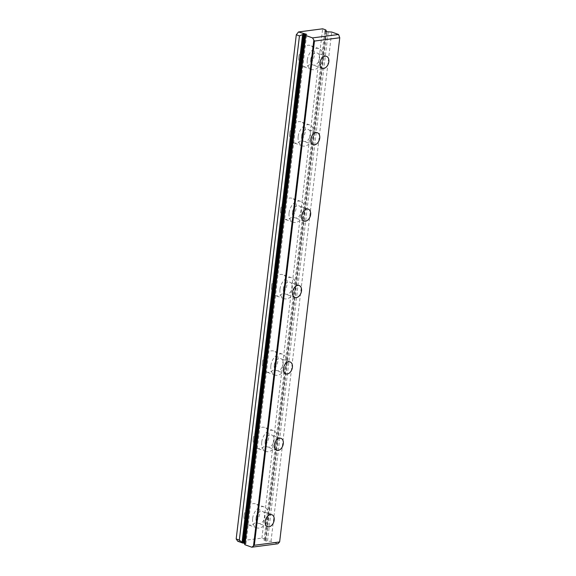 <?xml version="1.0" encoding="UTF-8"?>
<svg xmlns="http://www.w3.org/2000/svg" width="576" height="576" viewBox="0 0 576 576"><rect width="100%" height="100%" fill="white"/><g stroke="black" fill="none" stroke-linecap="round" stroke-linejoin="round"><path stroke-width="0.43" stroke-dasharray="2.88 2.16" d="M237.737 541.26L261.922 538.092L265.068 539.215L265.558 540.122L264.067 540.317L266.047 541.022L271.001 541.339L277.848 543.787M271.001 541.339L331.726 32.047M279.576 542.282L339.818 37.066M244.548 543.154L245.952 543.65L244.469 543.845M267.53 540.828L328.262 31.536M266.047 541.022L326.772 31.73M264.067 540.317L324.799 31.025M245.952 543.65L306.684 34.358M265.558 540.122L326.203 31.522M265.068 539.215L325.8 29.923M261.922 538.092L322.654 28.8M298.778 56.995A11.095 7.409 -70.3 0 1 310.334 45.518A11.095 7.409 -70.3 0 1 313.574 58.464A11.095 7.409 -70.3 0 1 302.854 66.42A11.095 7.409 -70.3 0 1 298.778 56.995M289.67 133.387A11.095 7.409 -70.3 0 1 301.219 121.918A11.095 7.409 -70.3 0 1 304.466 134.863A11.095 7.409 -70.3 0 1 293.746 142.812A11.095 7.409 -70.3 0 1 289.67 133.387M280.562 209.779A11.095 7.409 -70.3 0 1 292.111 198.31A11.095 7.409 -70.3 0 1 295.351 211.255A11.095 7.409 -70.3 0 1 284.638 219.211A11.095 7.409 -70.3 0 1 280.562 209.779M271.454 286.178A11.095 7.409 -70.3 0 1 283.003 274.702A11.095 7.409 -70.3 0 1 286.243 287.647A11.095 7.409 -70.3 0 1 275.53 295.603A11.095 7.409 -70.3 0 1 271.454 286.178M262.346 362.57A11.095 7.409 -70.3 0 1 273.895 351.094A11.095 7.409 -70.3 0 1 277.135 364.039A11.095 7.409 -70.3 0 1 266.422 371.995A11.095 7.409 -70.3 0 1 262.346 362.57M253.231 438.962A11.095 7.409 -70.3 0 1 264.787 427.493A11.095 7.409 -70.3 0 1 268.027 440.438A11.095 7.409 -70.3 0 1 257.306 448.387A11.095 7.409 -70.3 0 1 253.231 438.962M244.123 515.354A11.095 7.409 -70.3 0 1 255.672 503.885A11.095 7.409 -70.3 0 1 258.919 516.83A11.095 7.409 -70.3 0 1 248.198 524.786A11.095 7.409 -70.3 0 1 244.123 515.354M307.296 60.041A11.095 7.409 -70.3 0 1 318.852 48.564A11.095 7.409 -70.3 0 1 322.092 61.517A11.095 7.409 -70.3 0 1 311.378 69.466A11.095 7.409 -70.3 0 1 307.296 60.041M298.188 136.433A11.095 7.409 -70.3 0 1 309.744 124.963A11.095 7.409 -70.3 0 1 312.984 137.909A11.095 7.409 -70.3 0 1 302.263 145.858A11.095 7.409 -70.3 0 1 298.188 136.433M289.08 212.832A11.095 7.409 -70.3 0 1 300.629 201.355A11.095 7.409 -70.3 0 1 303.876 214.301A11.095 7.409 -70.3 0 1 293.155 222.257A11.095 7.409 -70.3 0 1 289.08 212.832M279.972 289.224A11.095 7.409 -70.3 0 1 291.521 277.747A11.095 7.409 -70.3 0 1 294.761 290.693A11.095 7.409 -70.3 0 1 284.047 298.649A11.095 7.409 -70.3 0 1 279.972 289.224M270.864 365.616A11.095 7.409 -70.3 0 1 282.413 354.139A11.095 7.409 -70.3 0 1 285.653 367.092A11.095 7.409 -70.3 0 1 274.939 375.041A11.095 7.409 -70.3 0 1 270.864 365.616M261.749 442.008A11.095 7.409 -70.3 0 1 273.305 430.538A11.095 7.409 -70.3 0 1 276.545 443.484A11.095 7.409 -70.3 0 1 265.831 451.433A11.095 7.409 -70.3 0 1 261.749 442.008M252.641 518.407A11.095 7.409 -70.3 0 1 264.197 506.93A11.095 7.409 -70.3 0 1 267.437 519.876A11.095 7.409 -70.3 0 1 256.716 527.832A11.095 7.409 -70.3 0 1 252.641 518.407M310.651 59.602A6.343 4.234 -70.3 0 1 317.246 53.042A6.343 4.234 -70.3 0 1 319.104 60.444A6.343 4.234 -70.3 0 1 312.977 64.987A6.343 4.234 -70.3 0 1 310.651 59.602M301.536 135.994A6.343 4.234 -70.3 0 1 308.138 129.442A6.343 4.234 -70.3 0 1 309.989 136.836A6.343 4.234 -70.3 0 1 303.869 141.379A6.343 4.234 -70.3 0 1 301.536 135.994M292.428 212.393A6.343 4.234 -70.3 0 1 299.03 205.834A6.343 4.234 -70.3 0 1 300.881 213.228A6.343 4.234 -70.3 0 1 294.761 217.778A6.343 4.234 -70.3 0 1 292.428 212.393M283.32 288.785A6.343 4.234 -70.3 0 1 289.922 282.226A6.343 4.234 -70.3 0 1 291.773 289.627A6.343 4.234 -70.3 0 1 285.646 294.17A6.343 4.234 -70.3 0 1 283.32 288.785M274.212 365.177A6.343 4.234 -70.3 0 1 280.807 358.618A6.343 4.234 -70.3 0 1 282.665 366.019A6.343 4.234 -70.3 0 1 276.538 370.562A6.343 4.234 -70.3 0 1 274.212 365.177M265.104 441.569A6.343 4.234 -70.3 0 1 271.699 435.017A6.343 4.234 -70.3 0 1 273.557 442.411A6.343 4.234 -70.3 0 1 267.43 446.954A6.343 4.234 -70.3 0 1 265.104 441.569M255.989 517.968A6.343 4.234 -70.3 0 1 262.591 511.409A6.343 4.234 -70.3 0 1 264.442 518.803A6.343 4.234 -70.3 0 1 258.322 523.354A6.343 4.234 -70.3 0 1 255.989 517.968M318.852 48.564L310.334 45.518M311.378 69.466L302.854 66.42M309.744 124.963L301.219 121.918M302.263 145.858L293.746 142.812M300.629 201.355L292.111 198.31M293.155 222.257L284.638 219.211M291.521 277.747L283.003 274.702M284.047 298.649L275.53 295.603M282.413 354.139L273.895 351.094M274.939 375.041L266.422 371.995M273.305 430.538L264.787 427.493M265.831 451.433L257.306 448.387M264.197 506.93L255.672 503.885M256.716 527.832L248.198 524.786M326.506 56.354L317.246 53.042M322.236 68.299L312.977 64.987M317.398 132.754L308.138 129.442M313.128 144.691L303.869 141.379M308.29 209.146L299.03 205.834M304.02 221.09L294.761 217.778M299.182 285.538L289.922 282.226M294.912 297.482L285.646 294.17M290.074 361.93L280.807 358.618M285.797 373.874L276.538 370.562M280.958 438.329L271.699 435.017M276.689 450.266L267.43 446.954M271.85 514.721L262.591 511.409M267.581 526.666L258.322 523.354"/><path stroke-width="0.86" d="M331.726 32.047L338.58 34.495L339.754 37.757L314.453 41.069L312.538 37.908L305.683 35.46L305.194 34.553L306.684 34.358L298.469 31.968L322.654 28.8L325.8 29.923L326.29 30.83L324.799 31.025L326.772 31.73L331.726 32.047M305.194 34.553L244.469 543.845L244.951 544.752L251.806 547.2L277.848 543.787L279.634 541.951L254.333 545.27L314.453 41.069M242.071 542.246L302.602 34.589L303.595 33.804L242.863 543.096L239.328 540.086L236.182 538.956L237.737 541.26L242.863 543.096L244.548 543.154M251.806 547.2L254.333 545.27M279.634 541.951L339.754 37.757M338.58 34.495L312.538 37.908M253.526 545.695L313.776 40.478M244.951 544.752L305.683 35.46M326.203 31.522L326.29 30.83M244.346 543.082L305.078 33.79M243.605 542.995L304.337 33.703M236.182 538.956L296.302 34.762L298.469 31.968M319.91 62.914A6.343 4.234 -70.3 0 1 326.506 56.354A6.343 4.234 -70.3 0 1 328.363 63.756A6.343 4.234 -70.3 0 1 322.236 68.299A6.343 4.234 -70.3 0 1 319.91 62.914M310.795 139.306A6.343 4.234 -70.3 0 1 317.398 132.754A6.343 4.234 -70.3 0 1 319.248 140.148A6.343 4.234 -70.3 0 1 313.128 144.691A6.343 4.234 -70.3 0 1 310.795 139.306M301.687 215.705A6.343 4.234 -70.3 0 1 308.29 209.146A6.343 4.234 -70.3 0 1 310.14 216.54A6.343 4.234 -70.3 0 1 304.02 221.09A6.343 4.234 -70.3 0 1 301.687 215.705M292.579 292.097A6.343 4.234 -70.3 0 1 299.182 285.538A6.343 4.234 -70.3 0 1 301.032 292.939A6.343 4.234 -70.3 0 1 294.912 297.482A6.343 4.234 -70.3 0 1 292.579 292.097M283.471 368.489A6.343 4.234 -70.3 0 1 290.074 361.93A6.343 4.234 -70.3 0 1 291.924 369.331A6.343 4.234 -70.3 0 1 285.797 373.874A6.343 4.234 -70.3 0 1 283.471 368.489M274.363 444.881A6.343 4.234 -70.3 0 1 280.958 438.329A6.343 4.234 -70.3 0 1 282.816 445.723A6.343 4.234 -70.3 0 1 276.689 450.266A6.343 4.234 -70.3 0 1 274.363 444.881M265.248 521.28A6.343 4.234 -70.3 0 1 271.85 514.721A6.343 4.234 -70.3 0 1 273.701 522.115A6.343 4.234 -70.3 0 1 267.581 526.666A6.343 4.234 -70.3 0 1 265.248 521.28M302.602 34.589L299.455 35.885L296.302 34.762M239.328 540.086L299.455 35.885"/></g></svg>
